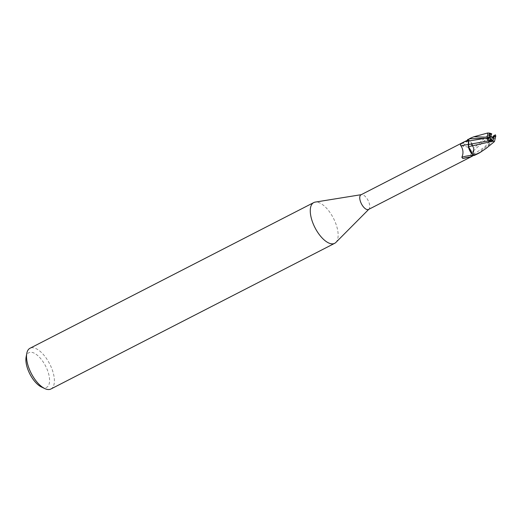<?xml version="1.0" encoding="UTF-8"?>
<svg xmlns="http://www.w3.org/2000/svg" width="522" height="522" viewBox="0 0 522 522"><rect width="100%" height="100%" fill="white"/><g stroke="black" fill="none" stroke-linecap="round" stroke-linejoin="round"><path stroke-width="0.39" stroke-dasharray="2.61 1.96" d="M472.945 150.936A3.863 1.749 62.8 0 0 472.671 146.675A3.863 1.749 62.8 0 0 469.369 144.085A3.863 1.749 62.8 0 0 469.33 144.105A3.863 1.749 62.8 0 0 469.604 148.365A3.863 1.749 62.8 0 0 472.899 150.956A3.863 1.749 62.8 0 0 472.945 150.936A3.863 1.749 62.8 0 0 472.671 146.675A3.863 1.749 62.8 0 0 469.369 144.085A3.863 1.749 62.8 0 0 469.33 144.105A3.863 1.749 62.8 0 0 469.604 148.365A3.863 1.749 62.8 0 0 472.899 150.956A3.863 1.749 62.8 0 0 472.945 150.936M489.375 133.821A3.863 1.749 62.8 0 0 489.264 133.867A3.863 1.749 62.8 0 0 489.225 133.893A3.863 1.749 62.8 0 0 489.271 137.684L489.89 137.312L490.393 137.762M491.065 136.301L489.505 135.348L491.117 134.506L489.505 135.348L492.324 137.619L492.788 136.934L492.324 137.619L492.168 137.306M490.948 140.105A3.863 1.749 62.8 0 0 492.794 140.744A3.863 1.749 62.8 0 0 492.84 140.718A3.863 1.749 62.8 0 0 492.898 140.679M335.9 242.417A22.903 10.362 62.8 0 0 333.428 218.222A22.903 10.362 62.8 0 0 315.203 202.105M368.617 209.413A8.241 3.732 62.8 0 0 368.969 209.139A8.241 3.732 62.8 0 0 368.082 200.428A8.241 3.732 62.8 0 0 361.518 194.628A8.241 3.732 62.8 0 0 361.093 194.752M50.921 389.001A22.903 10.362 62.8 0 0 51.176 388.864A22.903 10.362 62.8 0 0 49.531 363.612A22.903 10.362 62.8 0 0 30.002 348.259M41.421 386.991A19.464 8.809 62.8 0 0 46.843 387.226A19.464 8.809 62.8 0 0 45.316 365.524A19.464 8.809 62.8 0 0 28.632 352.833A19.464 8.809 62.8 0 0 26.1 357.146M494.497 135.309L492.677 138.343L489.799 135.707L473.819 150.545L473.369 151.785L474.485 155.713L473.369 151.785L473.748 149.246A7.367 3.334 62.8 0 0 470.922 142.193A7.367 3.334 62.8 0 0 469.082 140.216A8.241 3.732 62.8 0 0 467.901 140.053L467.869 140.066M473.695 148.646C472.978 144.894 471.268 141.938 468.567 139.772C471.268 141.938 472.978 144.894 473.695 148.646M471.249 137.815L468.691 139.863A8.528 3.856 62.8 0 0 467.751 139.792A8.528 3.856 62.8 0 1 468.691 139.863L470.922 142.193L473.591 148.476L489.897 133.149M469.082 140.216L464.391 141.932C462.707 142.832 461.885 144.039 461.937 145.547L463.399 146.512C469.134 146.46 471.699 149.07 471.079 154.336L470.237 155.713L471.581 156.554M468.345 145.886A7.367 3.334 62.8 0 1 468.384 144.516A9.344 1.716 -10.4 0 0 468.364 144.522M471.17 152.946A7.367 3.334 62.8 0 0 473.01 154.917L473.043 155.328M468.384 144.516A3.693 1.67 62.8 0 0 468.345 141.11L467.901 140.053M473.01 154.917A8.241 3.732 62.8 0 0 474.191 155.086L473.748 154.029A12.906 1.546 134.3 0 0 471.875 156.404M473.591 148.476L473.748 149.246A7.367 3.334 62.8 0 1 473.708 150.617A3.693 1.67 62.8 0 0 473.571 150.747A3.693 1.67 62.8 0 0 473.748 154.029M468.586 146.649L473.402 155.269A8.528 3.856 62.8 0 0 474.341 155.341L473.787 154.023L473.741 150.604M473.682 155.373L474.191 155.086M468.012 140.34A8.867 1.064 134.3 0 0 463.399 146.512M464.391 141.932A9.311 1.116 134.3 0 0 461.937 145.547M473.708 150.617A9.344 1.122 134.3 0 0 471.079 154.336M468.782 143.955L468.43 144.509M490.439 137.743L488.501 137.632L488.448 138.774L488.501 137.632L489.89 137.312M489.388 138.369L485.303 138.363L489.271 137.684M468.593 139.792A8.587 3.882 62.8 0 0 467.732 139.739M477.31 153.997L488.161 145.136L495.306 134.891M495.9 136.653L486.217 148.32M473.402 155.269A8.528 3.856 62.8 0 0 474.341 155.341L474.361 155.393M489.799 135.707L489.088 135.094L491.626 133.782M485.303 138.363L486.798 138.578M492.677 138.343L489.088 135.094M492.585 138.226L484.364 147.354L473.787 154.023M494.712 135.224L493.564 136.908M489.166 138.454L487.17 138.389M485.617 138.369L484.716 138.363M473.571 150.747L470.237 155.713M485.649 138.369L483.998 138.291"/><path stroke-width="0.78" d="M492.898 140.679A3.863 1.749 62.8 0 0 492.788 136.934L492.168 137.306L491.065 136.301L491.117 134.513A3.863 1.749 62.8 0 0 489.375 133.821M361.244 194.673L315.203 202.105A22.903 10.362 62.8 0 0 313.755 202.582A22.903 10.362 62.8 0 0 313.5 202.719A22.903 10.362 62.8 0 0 315.138 227.97A22.903 10.362 62.8 0 0 334.667 243.324A22.903 10.362 62.8 0 0 334.922 243.187A22.903 10.362 62.8 0 0 335.9 242.417L368.773 209.342M361.093 194.752A8.241 3.732 62.8 0 0 360.996 194.797A8.241 3.732 62.8 0 0 360.904 194.85A8.241 3.732 62.8 0 0 361.498 203.939A8.241 3.732 62.8 0 0 368.525 209.466A8.241 3.732 62.8 0 0 368.617 209.413M313.755 202.582L30.002 348.259A22.903 10.362 62.8 0 0 29.747 348.396A22.903 10.362 62.8 0 0 26.772 353.472A22.903 10.362 62.8 0 0 44.801 388.583A22.903 10.362 62.8 0 0 50.921 389.001L334.667 243.324M468.763 142.415L467.595 139.426L468.749 142.343M463.869 141.991L467.901 140.053M473.01 154.917L473.043 155.328A8.867 1.631 -10.4 0 0 461.846 157.272C463.562 153.494 463.301 149.71 461.05 145.919C459.634 145.005 460.75 143.609 464.397 141.716A12.906 2.369 -10.4 0 1 468.306 141.11L468.351 144.529A9.344 1.716 -10.4 0 0 461.05 145.919M473.043 155.328L470.329 156.985A9.311 1.71 -10.4 0 0 462.799 158.499L461.846 157.272M486.798 138.578L488.351 140.914L468.43 144.509L468.345 145.886A7.367 3.334 62.8 0 0 471.17 152.946L473.402 155.269L468.502 146.656L471.17 152.946M470.329 156.985L462.799 158.499M471.581 156.554L474.191 155.086M491.117 134.506L491.711 134.2L489.44 133.782C488.807 134.278 488.983 135.237 489.956 136.66L488.077 137.775A8.587 3.882 62.8 0 0 488.572 138.787L483.998 138.291L469.278 138.826L467.732 139.739L468.306 141.11L484.716 138.363M468.43 144.509L468.782 143.955M468.345 145.886L468.502 146.656M26.772 353.472L26.1 357.146A19.464 8.809 62.8 0 0 41.421 386.991L44.801 388.583M490.393 137.762L491 138.31L490.948 140.105L489.323 140.927L488.448 138.774L489.323 140.927L491.548 139.798L493.009 140.633L493.923 137.018A3.863 1.749 62.8 0 0 493.44 135.942L492.788 136.934M491 138.31L488.879 141.619L491.43 140.32L491.548 139.798M489.956 136.66A3.863 1.749 62.8 0 0 490.439 137.743L488.435 138.865M489.897 133.149L487.698 132.999L487.613 137.214L473.832 136.784L471.249 137.815M493.923 137.018L495.802 135.903A8.587 3.882 62.8 0 0 495.306 134.891M495.802 135.903L494.458 141.56L492.435 141.325L468.586 146.649M486.217 148.32L479.783 152.731L473.402 155.269M491.711 133.834L489.753 133.136M495.443 134.82L493.44 135.942M473.5 155.341A8.587 3.882 62.8 0 0 474.361 155.393L477.31 153.997M491.391 140.248L492.54 141.358M488.351 140.914L488.879 141.619M488.077 137.775L487.613 137.214M491.711 134.2L491.626 133.782M464.28 141.775L360.996 194.797M471.81 156.443L368.525 209.466M469.03 138.95L471.496 137.684M473.832 136.784L487.698 132.999M485.956 148.548L494.458 141.56M476.873 154.225L479.34 152.959"/></g></svg>
